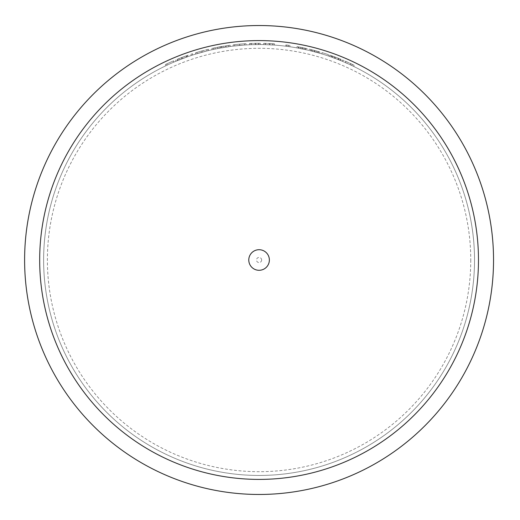 <?xml version="1.0" encoding="UTF-8"?>
<svg xmlns="http://www.w3.org/2000/svg" width="520" height="520" viewBox="0 0 520 520"><rect width="100%" height="100%" fill="white"/><g stroke="black" fill="none" stroke-linecap="round" stroke-linejoin="round"><path stroke-width="0.39" stroke-dasharray="2.6 1.95" d="M474.526 260A215.449 215.449 0 0 1 151.352 446.589A215.449 215.449 0 0 1 151.352 73.411A215.449 215.449 0 0 1 474.526 260A215.449 215.449 0 0 1 151.352 446.589A215.449 215.449 0 0 1 151.352 73.411A215.449 215.449 0 0 1 474.526 260A215.449 215.449 0 0 1 151.352 446.589A215.449 215.449 0 0 1 151.352 73.411A215.449 215.449 0 0 1 474.526 260M339.573 60.151L329.687 56.446A215.449 215.449 0 0 1 331.195 56.973L339.573 60.151L339.573 58.786L335.309 57.129L335.309 58.487M330.33 56.673L331.838 57.207A215.449 215.449 0 0 0 330.33 56.673L330.33 55.328A216.717 216.717 0 0 1 331.838 55.861L331.838 57.207M321.952 53.924A215.449 215.449 0 0 1 328.4 56.004A215.449 215.449 0 0 0 321.952 53.924L321.952 52.598A216.717 216.717 0 0 1 328.4 54.665L328.4 56.004L328.4 54.665A216.717 216.717 0 0 0 321.952 52.598L321.952 53.924M309.264 50.473L319.8 53.281L309.264 50.473L309.264 49.173L314.405 50.459L314.405 51.773M289.919 46.768A215.449 215.449 0 0 0 288.418 46.553A215.449 215.449 0 0 0 285.838 46.215L286.819 46.345A215.449 215.449 0 0 1 289.919 46.768L289.919 45.487L289.919 46.768M265.434 44.642L274.443 45.097A215.449 215.449 0 0 0 272.942 44.993L265.434 44.642L265.434 43.375L269.601 43.537L269.601 44.805M269.601 43.537L272.942 43.725A216.717 216.717 0 0 1 274.443 43.823L265.2 43.368A216.717 216.717 0 0 0 263.699 43.329L263.699 44.596A215.449 215.449 0 0 1 265.2 44.636A215.449 215.449 0 0 0 263.699 44.596L263.699 43.329A216.717 216.717 0 0 1 265.2 43.368L265.2 44.636L265.434 43.375M251.244 44.688L260.26 44.551A215.449 215.449 0 0 0 258.752 44.551L251.244 44.688L251.244 43.42L255.417 43.309L255.417 44.577M255.417 43.309L258.752 43.284A216.717 216.717 0 0 1 260.26 43.284L251.017 43.433A216.717 216.717 0 0 0 249.509 43.492L249.509 44.759A215.449 215.449 0 0 1 251.017 44.7A215.449 215.449 0 0 0 249.509 44.759L249.509 43.492A216.717 216.717 0 0 1 251.017 43.433L251.017 44.7L251.244 43.42M233.175 46.111L244.569 45.039L233.175 46.111L233.175 44.837L239.564 44.161L239.564 45.435M246.071 44.941A215.449 215.449 0 0 0 244.569 45.039A215.449 215.449 0 0 1 246.071 44.941L246.071 43.673L246.071 44.941M191.042 55.569A215.449 215.449 0 0 1 192.55 55.075A215.449 215.449 0 0 0 191.042 55.569L191.042 54.236A216.717 216.717 0 0 1 192.55 53.742L192.55 55.075L192.55 53.742A216.717 216.717 0 0 0 191.042 54.236L191.042 55.569M186.914 56.992L188.247 56.524A215.449 215.449 0 0 0 177.287 60.677L187.603 56.745L175.78 61.302L186.914 56.992L186.914 55.647L181.981 57.454L181.981 58.812M173.635 62.212A215.449 215.449 0 0 0 166.972 65.227A215.449 215.449 0 0 1 173.635 62.212A215.449 215.449 0 0 0 165.464 65.949A215.449 215.449 0 0 1 173.635 62.212L173.635 60.834A216.717 216.717 0 0 0 166.972 63.83L166.972 65.227L166.972 63.83A216.717 216.717 0 0 1 173.635 60.834L173.635 62.212M195.559 54.126L206.947 50.947L195.559 54.126L195.559 52.8L201.948 50.947L201.948 52.26M208.455 50.577A215.449 215.449 0 0 0 206.947 50.947A215.449 215.449 0 0 1 208.455 50.577L208.455 49.277L208.455 50.577M217.36 48.627L230.165 46.495A215.449 215.449 0 0 0 228.657 46.703L221.78 47.801A215.449 215.449 0 0 0 220.279 48.068L217.36 48.627L217.36 47.333L220.279 46.781L220.279 48.068L220.279 46.781A216.717 216.717 0 0 1 221.78 46.514L221.78 47.801L221.78 46.514L225.758 45.858L225.758 47.138M225.758 45.858L228.657 45.428A216.717 216.717 0 0 1 230.165 45.22L213.401 48.145A216.717 216.717 0 0 0 211.894 48.477L211.894 49.777A215.449 215.449 0 0 1 213.401 49.445A215.449 215.449 0 0 0 211.894 49.777L211.894 48.477A216.717 216.717 0 0 1 213.401 48.145L213.401 49.445L213.401 48.145L217.36 47.333M307.333 50.024L297.017 47.911L307.333 50.024L307.333 48.724L302.361 47.645L302.361 48.939M352.04 65.637A215.449 215.449 0 0 0 350.538 64.922A215.449 215.449 0 0 0 342.582 61.393L351.735 65.494A215.449 215.449 0 0 1 352.04 65.637A215.449 215.449 0 0 1 353.977 66.573A215.449 215.449 0 0 0 352.04 65.637L352.04 64.233A216.717 216.717 0 0 1 353.977 65.163L353.977 66.573L353.977 65.163A216.717 216.717 0 0 0 352.04 64.233L352.04 65.637M493.538 260A234.462 234.462 0 0 1 141.843 463.053A234.462 234.462 0 0 1 141.843 56.947A234.462 234.462 0 0 1 493.538 260M261.644 260A2.574 2.574 0 0 1 257.79 262.23A2.574 2.574 0 0 1 257.79 257.771A2.574 2.574 0 0 1 261.644 260M165.464 64.539A216.717 216.717 0 0 1 166.972 63.83L166.972 65.227L166.972 63.83A216.717 216.717 0 0 1 173.635 60.834A216.717 216.717 0 0 0 165.464 64.539L165.464 65.949L165.464 64.539M181.981 57.454L187.603 55.406L177.287 59.306L177.287 60.677M181.76 57.544L181.76 58.897M177.287 59.306A216.717 216.717 0 0 1 188.247 55.178L188.247 56.524M188.247 55.178L186.914 55.647M177.19 59.345L177.19 60.716M175.78 59.923L175.78 61.302M181.948 57.473L181.948 58.825M187.603 55.406L187.603 56.745M186.27 55.874L186.27 57.22M186.745 55.705A216.717 216.717 0 0 0 177.444 59.241L186.745 55.705L186.745 57.05L177.444 60.613A215.449 215.449 0 0 1 186.745 57.05M182.058 57.427L182.058 58.786M178.9 58.656L178.9 60.021M177.444 59.241L177.444 60.613M201.948 50.947L206.947 49.641L206.947 50.947L197.061 53.664L206.947 50.947L206.947 49.641L201.994 50.934L201.994 52.247L202 50.934L195.559 52.8M202.014 50.927L206.947 49.641L206.947 50.947L206.947 49.641A216.717 216.717 0 0 1 208.455 49.277A216.717 216.717 0 0 0 206.947 49.641L197.061 52.345L202.014 50.927L202.014 52.241M197.061 52.345L197.061 53.664M206.947 49.641L206.947 50.947M228.657 45.428L228.657 46.703M230.165 45.22L230.165 46.495L230.165 45.22M226.018 45.819L226.018 47.099M221.52 46.559L221.52 47.846M217.627 47.281L217.627 48.575M215.098 47.788L215.098 49.082M213.401 48.145L213.401 49.445L213.401 48.145M239.564 44.161L244.569 43.764L244.569 45.039L234.676 45.936L244.569 45.039L244.569 43.764L239.609 44.155L239.609 45.428L239.629 44.155L233.175 44.837M239.629 44.155L244.569 43.764L244.569 45.039L244.569 43.764A216.717 216.717 0 0 1 246.071 43.673A216.717 216.717 0 0 0 244.569 43.764L234.676 44.655L239.629 44.155L239.616 45.428M234.676 44.655L234.676 45.936M244.569 43.764L244.569 45.039M258.577 43.284L258.577 44.551M258.752 43.284L258.752 44.551M260.26 43.284L260.26 44.551L260.26 43.284M255.678 43.309L255.678 44.577M251.017 43.433L251.017 44.7L251.017 43.433M272.76 43.712L272.76 44.98M272.942 43.725L272.942 44.993M274.443 43.823L274.443 45.097L274.443 43.823M269.861 43.55L269.861 44.818M265.2 43.368L265.2 44.636L265.2 43.368M286.819 45.065L285.838 44.941A216.717 216.717 0 0 1 288.418 45.279L288.418 46.553L288.418 45.279A216.717 216.717 0 0 1 289.919 45.487A216.717 216.717 0 0 0 286.819 45.065L286.819 46.345M285.838 44.941L285.838 46.215M302.361 47.645L297.017 46.625L297.017 47.911M297.017 46.625L302.094 47.593L302.094 48.886M302.094 47.593L307.333 48.724M300.619 47.3L300.619 48.594M305.052 48.211L305.052 49.511M303.894 47.964L303.894 49.264M302.042 47.58L305.825 48.386L298.519 46.898L302.042 47.58L302.042 48.873L298.519 48.191L305.825 49.68L302.042 48.873M298.519 46.898L298.519 48.191M302.172 47.606L302.172 48.9M305.825 48.386L305.825 49.68M314.405 50.459L319.8 51.961L319.8 53.281M319.8 51.961L314.606 50.518L314.606 51.825M314.606 50.518L309.264 49.173M316.167 50.934L316.167 52.247M311.506 49.718L311.506 51.025M312.709 50.024L312.709 51.331M314.678 50.538L310.772 49.536L318.292 51.526L314.678 50.538L314.678 51.844L318.292 52.845L310.772 50.843L314.678 51.844M318.292 51.526L318.292 52.845M314.529 50.492L314.529 51.805M310.772 49.536L310.772 50.843M335.309 57.129L331.195 55.634A216.717 216.717 0 0 0 329.687 55.107L341.081 59.397L335.322 57.135L338.715 58.441L338.715 59.807M331.838 55.861L335.341 57.142L335.341 58.5L335.322 57.135L330.33 55.328M338.715 58.441L334.418 56.797L334.418 58.149L334.418 56.797L339.573 58.786M332.507 56.102L332.507 57.447M331.195 55.634L331.195 56.973M329.687 55.107L329.687 56.446M335.276 57.122L335.276 58.474M341.081 59.397L341.081 60.762M340.08 58.988L340.08 60.352M338.26 58.266L338.26 59.625M340.216 59.046L340.216 60.411M351.735 64.09L342.582 60.014A216.717 216.717 0 0 1 350.538 63.525L350.538 64.922L345.54 62.66A215.449 215.449 0 0 1 350.538 64.922L350.538 63.525A216.717 216.717 0 0 1 352.04 64.233A216.717 216.717 0 0 0 351.735 64.09L351.735 65.494M342.582 60.014L342.582 61.393M350.538 63.525L350.538 64.922L350.538 63.525A216.717 216.717 0 0 0 345.54 61.276L350.538 63.525M345.54 61.276L345.54 62.66M470.762 260A211.686 211.686 0 0 1 153.231 443.326A211.686 211.686 0 0 1 153.231 76.674A211.686 211.686 0 0 1 470.762 260M220.279 46.781L220.279 48.068M298.889 46.969L298.889 48.256M317.87 51.409L317.87 52.721"/><path stroke-width="0.78" d="M493.538 260A234.462 234.462 0 0 1 141.843 463.053A234.462 234.462 0 0 1 141.843 56.947A234.462 234.462 0 0 1 493.538 260A234.462 234.462 0 0 1 141.843 463.053A234.462 234.462 0 0 1 141.843 56.947A234.462 234.462 0 0 1 493.538 260M269.367 260A10.29 10.29 0 0 1 253.929 268.911A10.29 10.29 0 0 1 253.929 251.089A10.29 10.29 0 0 1 269.367 260M478.478 260A219.401 219.401 0 0 1 149.376 450.008A219.401 219.401 0 0 1 149.376 69.992A219.401 219.401 0 0 1 478.478 260"/></g></svg>
